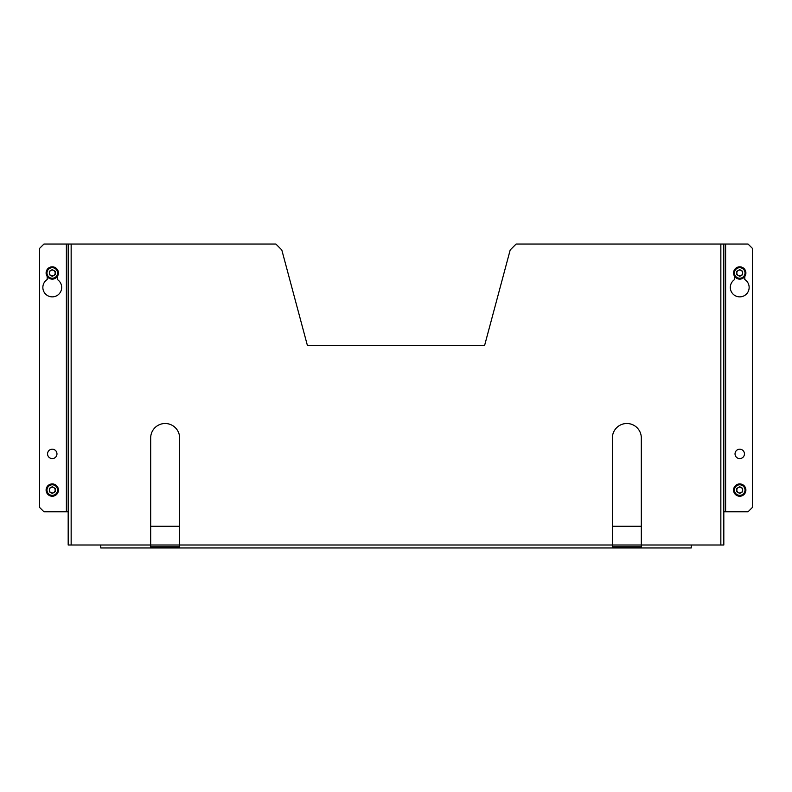 <?xml version="1.0" encoding="UTF-8"?>
<svg xmlns="http://www.w3.org/2000/svg" width="792" height="792" viewBox="0 0 792 792"><rect width="100%" height="100%" fill="white"/><g stroke="black" fill="none" stroke-linecap="round" stroke-linejoin="round"><path stroke-width="1.19" d="M734.669 276.467L734.669 279.526A9.405 9.405 0 0 0 739.738 296.861A9.405 9.405 0 0 0 744.797 279.526L744.797 276.467M735.035 453.895A4.702 4.702 0 0 0 739.738 458.598A4.702 4.702 0 0 0 744.44 453.895A4.702 4.702 0 0 0 739.738 449.193A4.702 4.702 0 0 0 735.035 453.895M47.56 453.895A4.702 4.702 0 0 0 52.262 458.598A4.702 4.702 0 0 0 56.965 453.895A4.702 4.702 0 0 0 52.262 449.193A4.702 4.702 0 0 0 47.56 453.895M47.203 276.467L47.203 279.526A9.405 9.405 0 0 0 52.262 296.861A9.405 9.405 0 0 0 57.331 279.526L57.331 276.467M150.678 547.965L691.248 547.965L641.322 547.965L641.322 437.976A14.474 14.474 0 0 0 626.848 423.502A14.474 14.474 0 0 0 612.374 437.976L612.374 547.965L179.626 547.965L179.626 437.976A14.474 14.474 0 0 0 165.152 423.502A14.474 14.474 0 0 0 150.678 437.976L150.678 547.965L100.752 547.965L150.678 547.965M150.678 546.807L179.626 546.807M612.374 546.807L641.322 546.807M691.248 545.005L720.849 545.005L720.849 244.035L516.127 244.035L510.197 249.965L484.635 345.342L307.365 345.342L281.803 249.965L275.873 244.035L71.151 244.035L71.151 545.005L691.248 545.005L691.248 547.965M720.849 244.035L723.819 244.035L723.819 545.005L720.849 545.005M71.151 545.005L68.181 545.005L68.181 244.035L71.151 244.035M66.379 244.035L68.181 244.035L68.181 511.781L43.946 511.781L39.6 507.444L39.6 248.371L43.946 244.035L66.379 244.035L66.379 511.781M723.819 511.781L725.62 511.781L725.62 244.035L723.819 244.035M725.62 244.035L748.054 244.035L752.4 248.371L752.4 507.444L748.054 511.781L725.62 511.781M100.752 547.965L100.752 545.005M150.678 526.254L179.626 526.254M612.374 526.254L641.322 526.254M53.717 275.497A2.911 2.911 0 0 0 53.717 270.458A2.911 2.911 0 0 0 49.352 272.983A2.911 2.911 0 0 0 53.717 275.497M46.114 272.983A6.148 6.148 0 0 1 52.262 266.825A6.148 6.148 0 0 1 58.42 272.983A6.148 6.148 0 0 1 52.262 279.13A6.148 6.148 0 0 1 46.114 272.983M52.262 269.617L55.173 271.3L55.173 274.656L52.262 276.339L49.352 274.656L49.352 271.3L52.262 269.617M53.717 492.594A2.911 2.911 0 0 0 53.717 487.555A2.911 2.911 0 0 0 49.352 490.08A2.911 2.911 0 0 0 53.717 492.594M46.114 490.08A6.148 6.148 0 0 1 52.262 483.922A6.148 6.148 0 0 1 58.42 490.08A6.148 6.148 0 0 1 52.262 496.228A6.148 6.148 0 0 1 46.114 490.08M52.262 486.714L55.173 488.397L55.173 491.753L52.262 493.436L49.352 491.753L49.352 488.397L52.262 486.714M741.193 275.497A2.911 2.911 0 0 0 741.193 270.458A2.911 2.911 0 0 0 736.827 272.983A2.911 2.911 0 0 0 741.193 275.497M733.58 272.983A6.148 6.148 0 0 1 739.738 266.825A6.148 6.148 0 0 1 745.886 272.983A6.148 6.148 0 0 1 739.738 279.13A6.148 6.148 0 0 1 733.58 272.983M739.738 269.617L742.649 271.3L742.649 274.656L739.738 276.339L736.827 274.656L736.827 271.3L739.738 269.617M741.193 492.594A2.911 2.911 0 0 0 741.193 487.555A2.911 2.911 0 0 0 736.827 490.08A2.911 2.911 0 0 0 741.193 492.594M733.58 490.08A6.148 6.148 0 0 1 739.738 483.922A6.148 6.148 0 0 1 745.886 490.08A6.148 6.148 0 0 1 739.738 496.228A6.148 6.148 0 0 1 733.58 490.08M739.738 486.714L742.649 488.397L742.649 491.753L739.738 493.436L736.827 491.753L736.827 488.397L739.738 486.714M57.549 272.983A5.287 5.287 0 0 0 52.262 267.696A5.287 5.287 0 0 0 46.985 272.983A5.287 5.287 0 0 0 52.262 278.259A5.287 5.287 0 0 0 57.549 272.983M57.549 490.08A5.287 5.287 0 0 0 52.262 484.793A5.287 5.287 0 0 0 46.985 490.08A5.287 5.287 0 0 0 52.262 495.356A5.287 5.287 0 0 0 57.549 490.08M745.015 272.983A5.287 5.287 0 0 0 739.738 267.696A5.287 5.287 0 0 0 734.451 272.983A5.287 5.287 0 0 0 739.738 278.259A5.287 5.287 0 0 0 745.015 272.983M745.015 490.08A5.287 5.287 0 0 0 739.738 484.793A5.287 5.287 0 0 0 734.451 490.08A5.287 5.287 0 0 0 739.738 495.356A5.287 5.287 0 0 0 745.015 490.08"/></g></svg>
